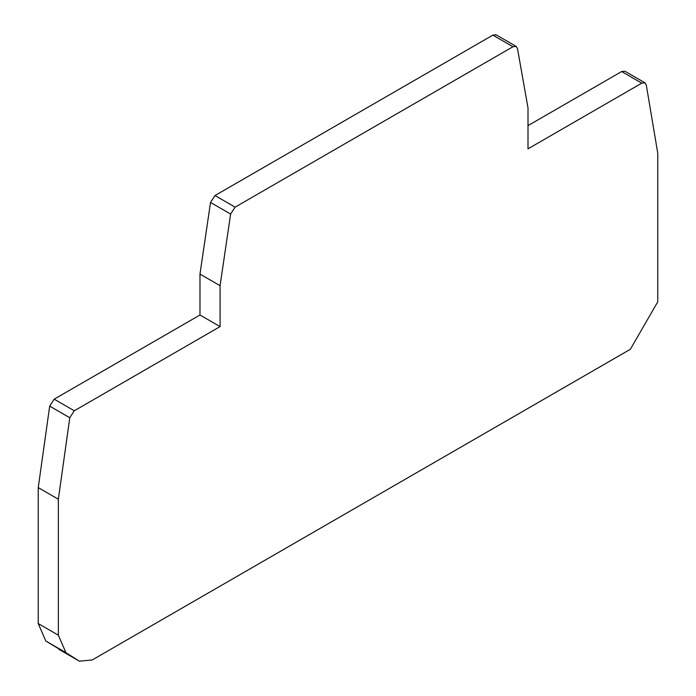<?xml version="1.0" encoding="UTF-8"?>
<svg xmlns="http://www.w3.org/2000/svg" width="696" height="696" viewBox="0 0 696 696"><rect width="100%" height="100%" fill="white"/><g stroke="black" fill="none" stroke-linecap="round" stroke-linejoin="round"><path stroke-width="1.04" d="M38.245 487.626L38.245 623.581L45.814 641.042L65.911 652.648L58.351 635.187L58.351 499.232L38.245 487.626L49.686 406.133L54.184 399.173L74.289 410.779L220.075 326.607L199.978 315.001L54.184 399.173M58.351 499.232L69.791 417.739L74.289 410.779M220.075 326.607L220.075 285.691L199.978 274.085L199.978 315.001M220.075 285.691L230.62 214.046L210.523 202.44L199.978 274.085M210.523 202.44L215.012 195.541L492.864 35.122L496.1 34.8L516.197 46.406L517.459 48.442L528.003 107.915L528.003 148.831L641.773 83.146L645.001 82.824L646.271 84.903L657.755 153.155L657.755 301.82L630.341 349.296L92.316 659.921L79.396 661.2L45.814 641.042M645.001 82.824L624.895 71.218L621.667 71.54L528.003 125.619M215.012 195.541L235.118 207.147L512.969 46.728L492.864 35.122M235.118 207.147L230.62 214.046M65.911 652.648L79.396 661.2M516.197 46.406L512.969 46.728M38.245 623.581L58.351 635.187M69.791 417.739L49.686 406.133M641.773 83.146L621.667 71.54M79.083 661.009L58.986 649.403"/></g></svg>
